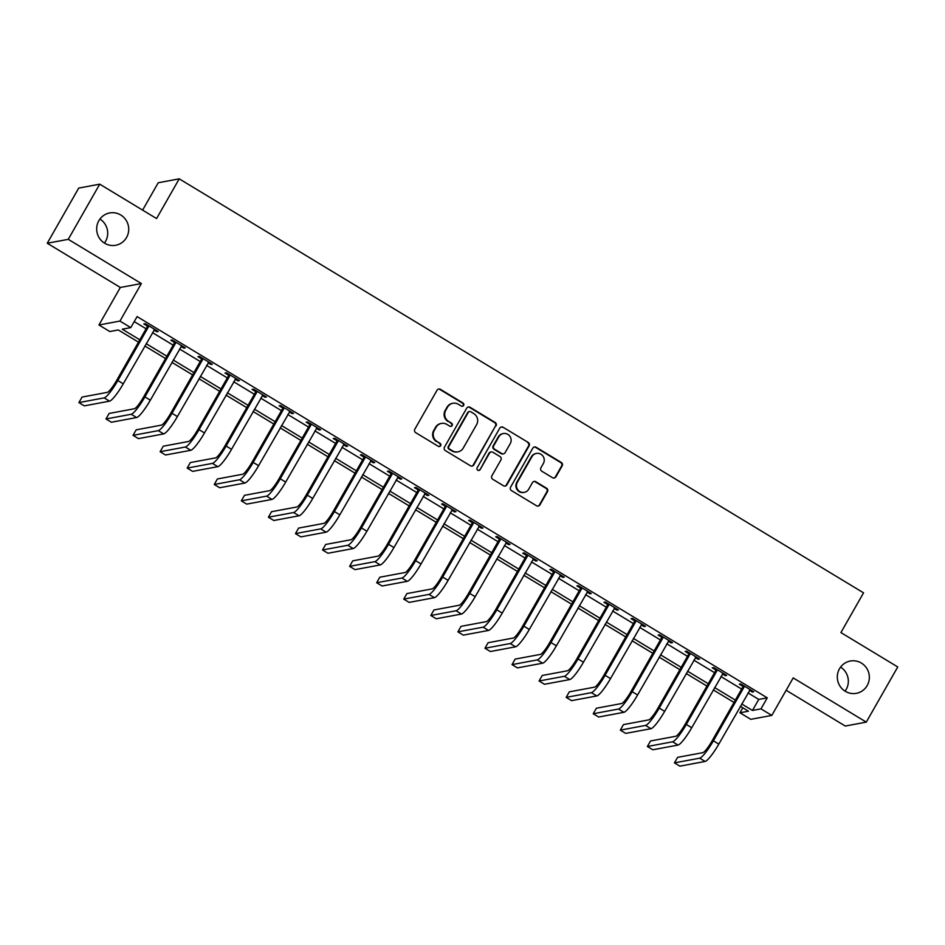 <?xml version="1.0" encoding="UTF-8"?>
<svg xmlns="http://www.w3.org/2000/svg" width="945" height="945" viewBox="0 0 945 945"><rect width="100%" height="100%" fill="white"/><g stroke="black" fill="none" stroke-linecap="round" stroke-linejoin="round"><path stroke-width="1.42" d="M463.629 405.429A1.76 1.725 79.4 0 0 463.003 403.007L440.417 389.34A2.516 2.457 79.4 0 0 437.051 390.226L414.82 429.207A2.516 2.457 79.4 0 0 415.705 432.656L438.291 446.323A1.76 1.725 79.4 0 0 440.642 445.709A1.76 1.725 79.4 0 0 440.027 443.288L437.098 441.528A8.068 7.855 79.4 0 1 434.251 430.483L436.106 427.223A8.068 7.855 79.4 0 1 446.855 424.411L449.785 426.183A1.76 1.725 79.4 0 0 452.135 425.569A1.76 1.725 79.4 0 0 451.509 423.147L448.591 421.375A8.068 7.855 79.4 0 1 445.745 410.331L447.587 407.082A8.068 7.855 79.4 0 1 458.349 404.271L461.266 406.043A1.76 1.725 79.4 0 0 463.629 405.429M462.176 406.291A1.76 1.725 79.4 0 0 462.436 403.113L439.85 389.446A2.516 2.457 79.4 0 0 438.433 389.104M439.189 446.572A1.76 1.725 79.4 0 0 439.449 443.394L437.098 441.528M450.682 426.431A1.76 1.725 79.4 0 0 450.942 423.254L448.591 421.375M839.467 668.8A16.443 16.018 79.4 0 0 856.335 693.335A16.443 16.018 79.4 0 0 866.4 667.808A16.443 16.018 79.4 0 0 839.467 668.8M845.066 691.173A16.443 16.018 79.4 0 0 840.577 667.111M98.835 220.728A16.443 16.018 79.4 0 0 115.703 245.275A16.443 16.018 79.4 0 0 125.768 219.736A16.443 16.018 79.4 0 0 98.835 220.728M104.422 243.101A16.443 16.018 79.4 0 0 99.934 219.039M552.553 477.721A2.516 2.457 79.4 0 0 555.908 476.835L562.145 465.909A2.516 2.457 79.4 0 0 561.259 462.448L536.181 447.28A2.516 2.457 79.4 0 0 532.815 448.154L510.583 487.147A2.516 2.457 79.4 0 0 511.469 490.597L536.547 505.764A2.516 2.457 79.4 0 0 539.914 504.89L547.45 491.672A2.516 2.457 79.4 0 0 546.564 488.222L535.827 481.726A2.516 2.457 79.4 0 0 532.46 482.611L528.727 489.167A6.745 6.568 79.4 0 1 517.671 489.569A6.745 6.568 79.4 0 1 517.352 482.281L531.988 456.612A6.745 6.568 79.4 0 1 543.044 456.211A6.745 6.568 79.4 0 1 543.363 463.499L540.93 467.775A2.516 2.457 79.4 0 0 541.816 471.224L552.553 477.721M747.991 692.921L758.752 699.418L767.269 697.835L760.973 708.868L771.805 715.412L750.791 719.334L739.959 712.778L748.475 711.195L740.372 706.293M99.733 184.169L68.264 239.333L47.25 243.255L78.718 188.09L99.733 184.169L156.575 218.567L179.231 178.841L863.553 592.846L840.908 632.571L897.75 666.957L866.281 722.122L793.198 677.908L771.805 715.412M47.25 243.255L120.334 287.469L141.348 283.547L68.264 239.333M141.348 283.547L119.956 321.064L130.788 327.62L122.271 329.203L139.813 339.81M767.269 697.835L137.084 316.587L130.788 327.62M496.042 425.911A2.516 2.457 79.4 0 0 495.156 422.462L470.067 407.283A2.516 2.457 79.4 0 0 466.712 408.157L444.469 447.15A2.516 2.457 79.4 0 0 445.355 450.6L470.445 465.779A2.516 2.457 79.4 0 0 473.799 464.893L495.475 426.018A2.516 2.457 79.4 0 0 494.578 422.569L469.5 407.389A2.516 2.457 79.4 0 0 468.094 407.035M503.118 427.282L528.208 442.449A2.516 2.457 79.4 0 1 529.094 445.91L506.863 484.891A2.516 2.457 79.4 0 1 503.496 485.765L492.758 479.28A2.516 2.457 79.4 0 1 491.872 475.819L500.885 460.014A2.516 2.457 79.4 0 0 499.999 456.565L492.877 452.253A2.516 2.457 79.4 0 0 489.522 453.139L480.131 469.594A1.76 1.725 79.4 0 1 477.237 469.7A1.76 1.725 79.4 0 1 477.154 467.799L499.763 428.156A2.516 2.457 79.4 0 1 503.118 427.282L528.208 442.449M786.145 690.263L845.267 726.043L866.281 722.122M134.214 321.595L146.097 328.777M152.464 332.628L173.171 345.161M179.526 349L200.245 361.533M206.601 365.384L227.308 377.917M233.663 381.756L254.382 394.289M260.737 398.14L281.456 410.662M287.812 414.512L308.519 427.045M314.874 430.885L335.593 443.418M341.948 447.268L362.656 459.802M369.022 463.641L389.73 476.174M396.085 480.025L416.804 492.546M423.159 496.397L443.866 508.93M450.222 512.769L470.941 525.302M477.296 529.153L498.015 541.674M504.37 545.525L525.077 558.058M531.433 561.897L552.152 574.43M558.507 578.281L579.214 590.814M585.581 594.653L606.288 607.186M612.643 611.037L633.363 623.558M639.718 627.409L660.425 639.942M666.792 643.781L687.499 656.314M693.854 660.165L714.574 672.698M720.929 676.537L741.636 689.07M153.94 330.041L156.787 331.766L158.205 331.494L145.211 323.639L143.794 323.899L147.325 326.037M181.003 346.413L183.85 348.138L185.267 347.878L172.273 340.011L170.856 340.271L174.388 342.409M208.077 362.797L210.924 364.51L212.341 364.25L199.348 356.383L197.93 356.655L201.462 358.793M235.14 379.169L237.986 380.894L239.416 380.622L226.422 372.767L224.993 373.027L228.536 375.165M262.214 395.542L265.061 397.266L266.478 397.006L253.484 389.139L252.067 389.411L255.599 391.549M289.288 411.925L292.135 413.65L293.552 413.378L280.559 405.523L279.141 405.783L282.673 407.921M316.351 428.298L319.197 430.022L320.627 429.751L307.633 421.895L306.204 422.155L309.736 424.293M343.425 444.67L346.272 446.394L347.689 446.135L334.695 438.267L333.278 438.539L336.81 440.677M370.499 461.054L373.346 462.778L374.763 462.507L361.77 454.651L360.352 454.911L363.884 457.049M397.561 477.426L400.408 479.15L401.826 478.891L388.832 471.023L387.415 471.295L390.946 473.433M424.636 493.81L427.483 495.523L428.9 495.263L415.906 487.407L414.489 487.667L418.021 489.805M451.71 510.182L454.557 511.906L455.974 511.635L442.981 503.779L441.563 504.039L445.095 506.177M478.772 526.554L481.619 528.279L483.037 528.019L470.043 520.152L468.625 520.423L472.157 522.561M505.847 542.938L508.693 544.663L510.111 544.391L497.117 536.536L495.7 536.795L499.232 538.933M532.909 559.31L535.756 561.035L537.185 560.775L524.191 552.908L522.762 553.179L526.306 555.306M559.983 575.694L562.83 577.407L564.248 577.147L551.254 569.28L549.836 569.552L553.368 571.69M587.058 592.066L589.904 593.791L591.322 593.519L578.328 585.664L576.911 585.924L580.443 588.062M614.12 608.438L616.967 610.163L618.396 609.903L605.402 602.036L603.973 602.308L607.505 604.446M641.194 624.822L644.041 626.547L645.459 626.275L632.465 618.42L631.047 618.68L634.579 620.818M668.269 641.194L671.115 642.919L672.533 642.659L659.539 634.792L658.122 635.052L661.654 637.19M695.331 657.578L698.178 659.291L699.595 659.031L686.602 651.164L685.184 651.436L688.716 653.574M722.405 673.95L725.252 675.675L726.67 675.403L713.676 667.548L712.258 667.808L715.79 669.946M749.479 690.322L752.314 692.047L753.744 691.787L740.75 683.92L739.333 684.192L742.864 686.33M179.231 178.841L158.217 182.763L142.612 210.121M742.817 707.77L739.959 712.778M138.478 342.149L118.29 329.947L109.774 331.53L98.942 324.986L119.956 321.064M120.334 287.469L98.942 324.986M741.707 703.954L752.456 710.451L760.973 708.868M146.168 343.661L166.875 356.194M173.23 360.033L193.949 372.566M200.305 376.417L221.024 388.95M227.379 392.789L248.086 405.322M254.441 409.173L275.16 421.694M281.515 425.545L302.223 438.078M308.59 441.917L329.297 454.45M335.652 458.301L356.371 470.834M362.726 474.673L383.434 487.207M389.789 491.057L410.508 503.579M416.863 507.43L437.582 519.963M443.937 523.802L464.645 536.335M471 540.186L491.719 552.707M498.074 556.558L518.781 569.091M525.148 572.93L545.856 585.463M552.211 589.314L572.93 601.847M579.285 605.686L599.992 618.219M606.359 622.07L627.067 634.591M633.422 638.442L654.141 650.975M660.496 654.814L681.203 667.347M687.558 671.198L708.277 683.731M714.633 687.57L735.352 700.103M734.017 702.442L713.298 689.909M706.943 686.07L686.224 673.537M679.868 669.686L659.161 657.153M652.806 653.314L632.087 640.781M625.732 636.93L605.024 624.409M598.657 620.558L577.95 608.025M571.595 604.186L550.876 591.653M544.521 587.802L523.813 575.269M517.458 571.43L496.739 558.897M490.384 555.058L469.665 542.524M463.31 538.674L442.603 526.141M436.247 522.302L415.528 509.768M409.173 505.918L388.466 493.396M382.099 489.545L361.392 477.012M355.036 473.173L334.317 460.64M327.962 456.789L307.255 444.256M300.888 440.417L280.181 427.884M273.826 424.033L253.106 411.512M246.751 407.661L226.044 395.128M219.689 391.289L198.97 378.756M192.615 374.905L171.895 362.372M165.54 358.533L144.833 346M758.752 699.418L752.456 710.451M156.787 331.766L157.26 330.927M183.85 348.138L184.334 347.299M210.924 364.51L211.397 363.683M237.986 380.894L238.471 380.055M265.061 397.266L265.533 396.428M292.135 413.65L292.607 412.811M319.197 430.022L319.682 429.184M346.272 446.394L346.744 445.567M373.346 462.778L373.818 461.94M400.408 479.15L400.893 478.312M427.483 495.523L427.955 494.696M454.557 511.906L455.029 511.068M481.619 528.279L482.104 527.44M508.693 544.663L509.166 543.824M535.756 561.035L536.24 560.196M562.83 577.407L563.303 576.58M589.904 593.791L590.377 592.952M616.967 610.163L617.451 609.324M644.041 626.547L644.514 625.708M671.115 642.919L671.588 642.08M698.178 659.291L698.662 658.464M725.252 675.675L725.725 674.836M752.314 692.047L752.799 691.208M452.915 403.267L452.348 403.373A8.068 7.855 79.4 0 0 447.02 407.189L447.587 407.082M448.024 421.482A8.068 7.855 79.4 0 1 445.166 410.437L447.02 407.189M441.421 423.419L440.854 423.514A8.068 7.855 79.4 0 0 435.539 427.329L436.106 427.223M436.531 441.634A8.068 7.855 79.4 0 1 433.684 430.577L435.539 427.329M471.85 466.121A2.516 2.457 79.4 0 0 473.232 464.999L495.475 426.018M470.681 411.725A1.76 1.725 79.4 0 0 468.318 412.351L448.804 446.56A1.76 1.725 79.4 0 0 449.43 448.981L452.513 450.848A8.068 7.855 79.4 0 0 463.263 448.036L476.611 424.636A8.068 7.855 79.4 0 0 473.764 413.591L470.681 411.725M469.488 411.512L468.921 411.618A1.76 1.725 79.4 0 0 467.751 412.457L468.318 412.351M457.947 451.852L457.38 451.958A8.068 7.855 79.4 0 1 451.946 450.954L448.863 449.088A1.76 1.725 79.4 0 1 448.237 446.666L467.751 412.457M504.913 486.12A2.516 2.457 79.4 0 0 506.296 484.998L528.527 446.016A2.516 2.457 79.4 0 0 527.641 442.555M491.187 451.946L490.609 452.053A2.516 2.457 79.4 0 0 488.955 453.246L480.131 469.594M478.678 470.456A1.76 1.725 79.4 0 0 479.564 469.7M510.253 443.607A6.745 6.568 79.4 0 0 503.331 433.542A6.745 6.568 79.4 0 0 498.877 436.732L493.715 445.768A2.516 2.457 79.4 0 0 494.613 449.218L501.736 453.529A2.516 2.457 79.4 0 0 505.091 452.655L510.253 443.607M503.331 433.542L502.764 433.649A6.745 6.568 79.4 0 0 498.31 436.838L498.877 436.732M503.425 453.848L502.858 453.954A2.516 2.457 79.4 0 1 501.157 453.635L494.046 449.324A2.516 2.457 79.4 0 1 493.148 445.875L498.31 436.838M502.551 427.388A2.516 2.457 79.4 0 0 501.145 427.034M536.441 453.423L535.874 453.529A6.745 6.568 79.4 0 0 531.421 456.718L531.988 456.612M524.274 492.357L523.707 492.463A6.745 6.568 79.4 0 1 516.785 482.387L531.421 456.718M537.965 506.118A2.516 2.457 79.4 0 0 539.347 504.996L546.883 491.778A2.516 2.457 79.4 0 0 545.986 488.329L535.26 481.832A2.516 2.457 79.4 0 0 533.842 481.489M553.959 478.064A2.516 2.457 79.4 0 0 555.341 476.941L561.578 466.015A2.516 2.457 79.4 0 0 560.692 462.554L535.614 447.387A2.516 2.457 79.4 0 0 534.197 447.032M148.743 325.777L148.625 326.58L147.207 326.84L116.424 380.8A12.84 2.185 121.2 0 1 107.293 392.364L82.05 397.077L78.907 402.594L104.151 397.88A19.266 3.272 -58.8 0 0 117.853 380.54L148.625 326.58M78.907 402.594L84.318 405.866L109.561 401.152A19.266 3.272 -58.8 0 0 123.263 383.812L154.673 329.356M147.207 326.84L147.467 324.997M175.805 342.149L175.699 342.952L174.282 343.212L143.498 397.183A12.84 2.185 121.2 0 1 134.367 408.748L109.124 413.449L105.97 418.966L131.225 414.264A19.266 3.272 -58.8 0 0 144.916 396.912L175.699 342.952M105.97 418.966L111.392 422.238L136.635 417.536A19.266 3.272 -58.8 0 0 150.338 400.196L181.735 345.74M174.282 343.212L174.541 341.381M202.88 358.521L202.773 359.324L201.344 359.596L170.572 413.556A12.84 2.185 121.2 0 1 161.441 425.12L136.186 429.833L133.044 435.35L158.287 430.636A19.266 3.272 -58.8 0 0 171.99 413.296L202.773 359.324M133.044 435.35L138.454 438.622L163.698 433.909A19.266 3.272 -58.8 0 0 177.4 416.568L208.81 362.112M201.344 359.596L201.604 357.753M229.954 374.905L229.836 375.708L228.418 375.968L197.635 429.94A12.84 2.185 121.2 0 1 188.504 441.492L163.261 446.205L160.118 451.722L185.362 447.009A19.266 3.272 -58.8 0 0 199.052 429.668L229.836 375.708M160.118 451.722L165.529 454.994L190.772 450.292A19.266 3.272 -58.8 0 0 204.474 432.94L235.884 378.484M228.418 375.968L228.678 374.125M257.016 391.277L256.91 392.08L255.493 392.352L224.709 446.312A12.84 2.185 121.2 0 1 215.578 457.876L190.335 462.577L187.181 468.094L212.424 463.393A19.266 3.272 -58.8 0 0 226.127 446.04L256.91 392.08M187.181 468.094L192.603 471.378L217.846 466.665A19.266 3.272 -58.8 0 0 231.537 449.324L262.946 394.868M255.493 392.352L255.741 390.509M284.091 407.661L283.972 408.464L282.555 408.724L251.783 462.684A12.84 2.185 121.2 0 1 242.641 474.248L217.397 478.961L214.255 484.478L239.498 479.765A19.266 3.272 -58.8 0 0 253.201 462.424L283.972 408.464M214.255 484.478L219.665 487.75L244.909 483.037A19.266 3.272 -58.8 0 0 258.611 465.696L290.02 411.24M282.555 408.724L282.815 406.882M311.165 424.033L311.047 424.837L309.629 425.096L278.846 479.068A12.84 2.185 121.2 0 1 269.715 490.632L244.471 495.334L241.318 500.85L266.573 496.137A19.266 3.272 -58.8 0 0 280.263 478.796L311.047 424.837M241.318 500.85L246.739 504.122L271.983 499.421A19.266 3.272 -58.8 0 0 285.685 482.08L317.095 427.624M309.629 425.096L309.889 423.265M338.227 440.405L338.121 441.209L336.704 441.48L305.92 495.44A12.84 2.185 121.2 0 1 296.789 507.004L271.534 511.706L268.392 517.222L293.635 512.521A19.266 3.272 -58.8 0 0 307.338 495.18L338.121 441.209M268.392 517.222L273.802 520.506L299.057 515.793A19.266 3.272 -58.8 0 0 312.748 498.452L344.157 443.996M336.704 441.48L336.952 439.638M365.302 456.789L365.183 457.593L363.766 457.853L332.983 511.812A12.84 2.185 121.2 0 1 323.851 523.376L298.608 528.09L295.466 533.606L320.709 528.893A19.266 3.272 -58.8 0 0 334.412 511.552L365.183 457.593M295.466 533.606L300.876 536.878L326.119 532.177A19.266 3.272 -58.8 0 0 339.822 514.824L371.231 460.369M363.766 457.853L364.026 456.01M392.376 473.161L390.84 474.236L360.057 528.196A12.84 2.185 121.2 0 1 350.926 539.76L325.682 544.462L322.529 549.978L347.784 545.277A19.266 3.272 -58.8 0 0 361.474 527.924L392.258 473.965M322.529 549.978L327.95 553.262L353.194 548.549A19.266 3.272 -58.8 0 0 366.896 531.208L398.294 476.752M390.84 474.236L391.1 472.394M419.438 489.534L419.332 490.349L417.903 490.609L387.131 544.568A12.84 2.185 121.2 0 1 378 556.132L352.745 560.846L349.603 566.362L374.846 561.649A19.266 3.272 -58.8 0 0 388.549 544.308L419.332 490.349M349.603 566.362L355.013 569.634L380.268 564.921A19.266 3.272 -58.8 0 0 393.959 547.58L425.368 493.125M417.903 490.609L418.162 488.766M446.512 505.918L446.394 506.721L444.977 506.981L414.193 560.952A12.84 2.185 121.2 0 1 405.062 572.505L379.819 577.218L376.677 582.734L401.92 578.021A19.266 3.272 -58.8 0 0 415.623 560.68L446.394 506.721M376.677 582.734L382.087 586.006L407.33 581.305A19.266 3.272 -58.8 0 0 421.033 563.952L452.442 509.497M444.977 506.981L445.237 505.15M473.575 522.29L473.469 523.093L472.051 523.365L441.268 577.324A12.84 2.185 121.2 0 1 432.137 588.889L406.893 593.59L403.739 599.106L428.983 594.405A19.266 3.272 -58.8 0 0 442.685 577.064L473.469 523.093M403.739 599.106L409.161 602.39L434.405 597.677A19.266 3.272 -58.8 0 0 448.107 580.336L479.505 525.881M472.051 523.365L472.311 521.522M500.649 538.674L500.543 539.477L499.114 539.737L468.342 593.696A12.84 2.185 121.2 0 1 459.199 605.261L433.956 609.974L430.814 615.49L456.057 610.777A19.266 3.272 -58.8 0 0 469.759 593.436L500.543 539.477M430.814 615.49L436.224 618.762L461.467 614.049A19.266 3.272 -58.8 0 0 475.17 596.708L506.579 542.253M499.114 539.737L499.373 537.894M527.723 555.046L526.188 556.121L495.404 610.08A12.84 2.185 121.2 0 1 486.273 621.645L461.03 626.346L457.888 631.862L483.131 627.161A19.266 3.272 -58.8 0 0 496.822 609.808L527.605 555.849M457.888 631.862L463.298 635.134L488.541 630.433A19.266 3.272 -58.8 0 0 502.244 613.092L533.653 558.637M526.188 556.121L526.448 554.278M554.786 571.418L554.68 572.221L553.262 572.493L522.479 626.452A12.84 2.185 121.2 0 1 513.348 638.017L488.104 642.73L484.95 648.246L510.194 643.533A19.266 3.272 -58.8 0 0 523.896 626.192L554.68 572.221M484.95 648.246L490.372 651.518L515.616 646.805A19.266 3.272 -58.8 0 0 529.306 629.464L560.716 575.009M553.262 572.493L553.51 570.65M581.86 587.802L581.742 588.605L580.324 588.865L549.553 642.836A12.84 2.185 121.2 0 1 540.41 654.389L515.167 659.102L512.025 664.618L537.268 659.905A19.266 3.272 -58.8 0 0 550.97 642.565L581.742 588.605M512.025 664.618L517.435 667.891L542.678 663.189A19.266 3.272 -58.8 0 0 556.381 645.837L587.79 591.381M580.324 588.865L580.584 587.034M608.934 604.174L607.399 605.249L576.615 659.208A12.84 2.185 121.2 0 1 567.484 670.773L542.241 675.474L539.087 680.991L564.342 676.289A19.266 3.272 -58.8 0 0 578.033 658.948L608.816 604.977M539.087 680.991L544.509 684.274L569.752 679.561A19.266 3.272 -58.8 0 0 583.455 662.221L614.852 607.765M607.399 605.249L607.659 603.406M635.997 620.558L635.89 621.361L634.461 621.621L603.69 675.58A12.84 2.185 121.2 0 1 594.559 687.145L569.303 691.858L566.161 697.375L591.405 692.661A19.266 3.272 -58.8 0 0 605.107 675.321L635.89 621.361M566.161 697.375L571.571 700.647L596.827 695.933A19.266 3.272 -58.8 0 0 610.517 678.593L641.927 624.137M634.461 621.621L634.721 619.778M663.071 636.93L662.953 637.733L661.535 637.993L630.752 691.964A12.84 2.185 121.2 0 1 621.621 703.529L596.378 708.23L593.236 713.747L618.479 709.045A19.266 3.272 -58.8 0 0 632.181 691.693L662.953 637.733M593.236 713.747L598.646 717.019L623.889 712.317A19.266 3.272 -58.8 0 0 637.591 694.977L669.001 640.521M661.535 637.993L661.795 636.162M690.145 653.302L688.61 654.377L657.826 708.337A12.84 2.185 121.2 0 1 648.695 719.901L623.452 724.614L620.298 730.131L645.553 725.417A19.266 3.272 -58.8 0 0 659.244 708.077L690.027 654.105M620.298 730.131L625.72 733.403L650.963 728.689A19.266 3.272 -58.8 0 0 664.666 711.349L696.063 656.893M688.61 654.377L688.87 652.534M717.208 669.686L717.101 670.489L715.672 670.749L684.901 724.709A12.84 2.185 121.2 0 1 675.769 736.273L650.514 740.986L647.372 746.503L672.616 741.79A19.266 3.272 -58.8 0 0 686.318 724.449L717.101 670.489M647.372 746.503L652.782 749.775L678.037 745.073A19.266 3.272 -58.8 0 0 691.728 727.721L723.138 673.265M715.672 670.749L715.932 668.906M744.282 686.058L742.746 687.133L711.963 741.093A12.84 2.185 121.2 0 1 702.832 752.657L677.589 757.358L674.447 762.875L699.69 758.173A19.266 3.272 -58.8 0 0 713.392 740.821L744.164 686.861M674.447 762.875L679.857 766.159L705.1 761.446A19.266 3.272 -58.8 0 0 718.802 744.105L750.212 689.649M742.746 687.133L743.006 685.29M117.853 380.54L123.263 383.812M104.151 397.88L109.561 401.152M144.916 396.912L150.338 400.196M131.225 414.264L136.635 417.536M171.99 413.296L177.4 416.568M158.287 430.636L163.698 433.909M199.052 429.668L204.474 432.94M185.362 447.009L190.772 450.292M226.127 446.04L231.537 449.324M212.424 463.393L217.846 466.665M253.201 462.424L258.611 465.696M239.498 479.765L244.909 483.037M280.263 478.796L285.685 482.08M266.573 496.137L271.983 499.421M307.338 495.18L312.748 498.452M293.635 512.521L299.057 515.793M334.412 511.552L339.822 514.824M320.709 528.893L326.119 532.177M361.474 527.924L366.896 531.208M347.784 545.277L353.194 548.549M388.549 544.308L393.959 547.58M374.846 561.649L380.268 564.921M415.623 560.68L421.033 563.952M401.92 578.021L407.33 581.305M442.685 577.064L448.107 580.336M428.983 594.405L434.405 597.677M469.759 593.436L475.17 596.708M456.057 610.777L461.467 614.049M496.822 609.808L502.244 613.092M483.131 627.161L488.541 630.433M523.896 626.192L529.306 629.464M510.194 643.533L515.616 646.805M550.97 642.565L556.381 645.837M537.268 659.905L542.678 663.189M578.033 658.948L583.455 662.221M564.342 676.289L569.752 679.561M605.107 675.321L610.517 678.593M591.405 692.661L596.827 695.933M632.181 691.693L637.591 694.977M618.479 709.045L623.889 712.317M659.244 708.077L664.666 711.349M645.553 725.417L650.963 728.689M686.318 724.449L691.728 727.721M672.616 741.79L678.037 745.073M713.392 740.821L718.802 744.105M699.69 758.173L705.1 761.446"/></g></svg>
